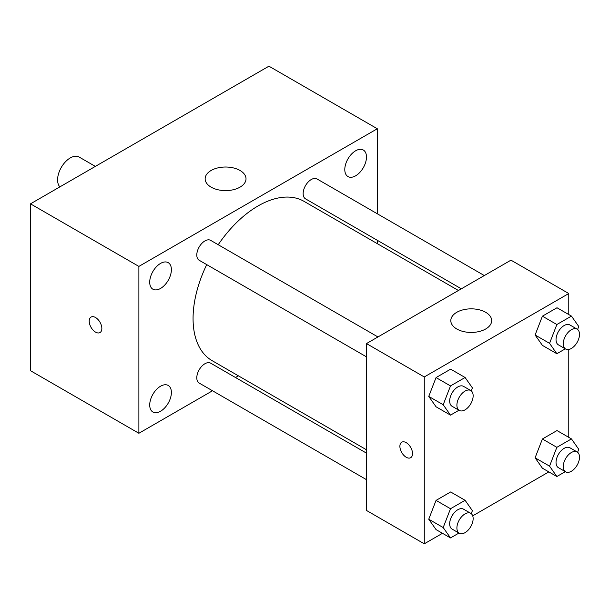 <?xml version="1.0" encoding="UTF-8"?>
<svg xmlns="http://www.w3.org/2000/svg" width="610" height="610" viewBox="0 0 610 610"><rect width="100%" height="100%" fill="white"/><g stroke="black" fill="none" stroke-linecap="round" stroke-linejoin="round"><path stroke-width="0.91" d="M95.343 166.4L79.178 157.067A17.881 10.324 120 0 0 65.4 161.863A17.881 10.324 120 0 0 57.592 179.858A17.881 10.324 120 0 0 59.864 186.889M212.509 390.766L138.882 433.275L30.5 370.705L30.5 203.839L268.934 66.185L377.308 128.756L377.308 213.774M355.638 150.784A15.326 8.853 120 0 0 345.618 164.288A15.326 8.853 120 0 0 347.974 176.572A15.326 8.853 120 0 0 363.301 167.719A15.326 8.853 120 0 0 363.301 150.022A15.326 8.853 120 0 0 355.638 150.784M160.552 263.413A15.326 8.853 120 0 0 150.54 276.917A15.326 8.853 120 0 0 152.889 289.201A15.326 8.853 120 0 0 168.215 280.348A15.326 8.853 120 0 0 168.215 262.651A15.326 8.853 120 0 0 160.552 263.413M160.552 386.221A15.326 8.853 120 0 0 150.54 399.725A15.326 8.853 120 0 0 152.889 412.009A15.326 8.853 120 0 0 168.215 403.157A15.326 8.853 120 0 0 168.215 385.459A15.326 8.853 120 0 0 160.552 386.221M138.882 433.275L138.882 266.41L30.5 203.839M138.882 266.41L377.308 128.756M240.027 187.156A20.435 11.796 180 0 1 217.762 189.71A20.435 11.796 180 0 1 205.143 178.814A20.435 11.796 180 0 1 225.578 167.018A20.435 11.796 180 0 1 246.013 178.814A20.435 11.796 180 0 1 240.027 187.156M238.388 375.821L235.475 377.498M101.847 328.462A8.944 5.162 60 0 1 99.994 332.557A8.944 5.162 60 0 1 91.058 327.395A8.944 5.162 60 0 1 91.058 317.07A8.944 5.162 60 0 1 97.943 319.465A8.944 5.162 60 0 1 101.847 328.462M100.002 332.557A8.944 5.162 60 0 1 91.065 327.395A8.944 5.162 60 0 1 91.058 317.07M377.308 240.294L377.308 243.657M484.309 275.552L317.017 178.959A11.483 6.634 120 0 0 311.268 179.531A11.483 6.634 120 0 0 303.147 193.599A11.483 6.634 120 0 0 305.526 198.852L461.343 288.812M366.473 453.131L210.656 363.171A11.483 6.634 120 0 0 204.914 363.743A11.483 6.634 120 0 0 196.794 377.811A11.483 6.634 120 0 0 199.173 383.065L366.473 479.658M377.956 336.956L210.656 240.363A11.483 6.634 120 0 0 204.914 240.935A11.483 6.634 120 0 0 197.411 251.053A11.483 6.634 120 0 0 199.173 260.256L366.473 356.85M206.729 264.618A91.965 53.093 120 0 0 193.065 318.557A91.965 53.093 120 0 0 212.112 360.655L366.473 449.776M458.43 290.49L304.077 201.376A91.965 53.093 120 0 0 218.212 244.724M442.479 533.308L424.27 543.815L366.473 510.448L366.473 343.582L510.974 260.157L568.779 293.524L568.779 314.546M548.832 471.904L472.719 515.846M542.404 345.382L535.1 334.997L542.404 316.178L557.006 307.753L542.404 316.178L535.1 334.997L542.404 345.382L556.854 353.724L549.557 343.338L556.854 324.52L571.456 316.094L578.753 326.48L577.601 329.461M436.051 529.594L428.746 519.209L436.051 500.391L450.645 491.965L436.051 500.391L428.746 519.209L436.051 529.594L450.5 537.936L443.195 527.551L450.5 508.732L465.102 500.307L472.399 510.692L471.24 513.673M568.779 349.461L568.779 437.355M424.27 543.815L424.27 376.957L568.779 293.524M542.404 468.19L535.1 457.805L542.404 438.986L557.006 430.561L542.404 438.986L535.1 457.805L542.404 468.19L556.854 476.532L549.557 466.147L556.854 447.328L571.456 438.903L578.753 449.288L577.601 452.269M436.051 406.786L428.746 396.401L436.051 377.582L450.645 369.157L436.051 377.582L428.746 396.401L436.051 406.786L450.5 415.128L443.195 404.743L450.5 385.924L465.102 377.498L472.399 387.884L471.24 390.865M424.27 376.957L366.473 343.582M456.791 328.988A20.435 11.796 180 0 1 450.805 320.639A20.435 11.796 180 0 1 471.24 308.843A20.435 11.796 180 0 1 491.675 320.639A20.435 11.796 180 0 1 479.056 331.543A20.435 11.796 180 0 1 456.791 328.988M412.535 453.604A8.944 5.162 60 0 1 410.683 457.698A8.944 5.162 60 0 1 401.738 452.536A8.944 5.162 60 0 1 401.738 442.212A8.944 5.162 60 0 1 408.631 444.606A8.944 5.162 60 0 1 412.535 453.604M410.683 457.698A8.944 5.162 60 0 1 401.746 452.536A8.944 5.162 60 0 1 401.746 442.212M458.956 410.24L450.5 415.128M470.767 390.537L463.539 386.366A11.483 6.634 120 0 0 454.694 389.439A11.483 6.634 120 0 0 449.677 400.999A11.483 6.634 120 0 0 452.056 406.26L459.284 410.431A11.483 6.634 120 0 0 470.767 403.797A11.483 6.634 120 0 0 470.767 390.537A11.483 6.634 120 0 0 461.915 393.61A11.483 6.634 120 0 0 456.905 405.17A11.483 6.634 120 0 0 459.284 410.431M443.195 404.743L428.746 396.401M450.5 385.924L436.051 377.582M465.102 377.498L450.645 369.157M565.31 348.836L556.854 353.724M577.121 329.133L569.892 324.962A11.483 6.634 120 0 0 561.047 328.035A11.483 6.634 120 0 0 556.03 339.595A11.483 6.634 120 0 0 558.409 344.856L565.638 349.027A11.483 6.634 120 0 0 577.121 342.393A11.483 6.634 120 0 0 577.121 329.133A11.483 6.634 120 0 0 568.268 332.214A11.483 6.634 120 0 0 563.259 343.765A11.483 6.634 120 0 0 565.638 349.027M549.557 343.338L535.1 334.997M556.854 324.52L542.404 316.178M571.456 316.094L557.006 307.753M458.956 533.048L450.5 537.936M470.767 513.346L463.539 509.175A11.483 6.634 120 0 0 454.694 512.247A11.483 6.634 120 0 0 449.677 523.807A11.483 6.634 120 0 0 452.056 529.068L459.284 533.239A11.483 6.634 120 0 0 470.767 526.605A11.483 6.634 120 0 0 470.767 513.346A11.483 6.634 120 0 0 461.915 516.426A11.483 6.634 120 0 0 456.905 527.978A11.483 6.634 120 0 0 459.284 533.239M443.195 527.551L428.746 519.209M450.5 508.732L436.051 500.391M465.102 500.307L450.645 491.965M565.31 471.644L556.854 476.532M577.121 451.941L569.892 447.77A11.483 6.634 120 0 0 561.047 450.851A11.483 6.634 120 0 0 556.03 462.403A11.483 6.634 120 0 0 558.409 467.664L565.638 471.835A11.483 6.634 120 0 0 577.121 465.201A11.483 6.634 120 0 0 577.121 451.941A11.483 6.634 120 0 0 568.268 455.022A11.483 6.634 120 0 0 563.259 466.574A11.483 6.634 120 0 0 565.638 471.835M549.557 466.147L535.1 457.805M556.854 447.328L542.404 438.986M571.456 438.903L557.006 430.561"/></g></svg>
